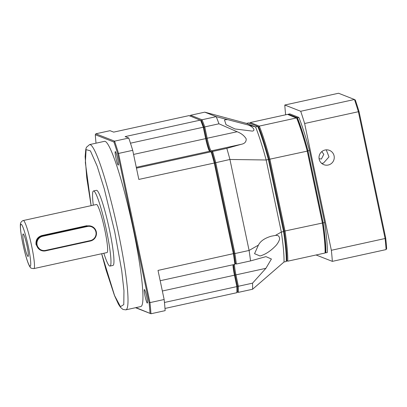 <?xml version="1.0" encoding="UTF-8"?>
<svg xmlns="http://www.w3.org/2000/svg" width="407" height="407" viewBox="0 0 407 407"><rect width="100%" height="100%" fill="white"/><g stroke="black" fill="none" stroke-linecap="round" stroke-linejoin="round"><path stroke-width="0.61" d="M145.009 295.991A6.919 0.758 77.6 0 1 144.373 289.565A6.919 0.758 77.6 0 1 146.703 296.657A6.919 0.758 77.6 0 1 147.339 303.088A6.919 0.758 77.6 0 1 145.009 295.991M115.934 158.023A6.919 0.758 77.6 0 1 115.298 151.597A6.919 0.758 77.6 0 1 117.628 158.689A6.919 0.758 77.6 0 1 118.264 165.115A6.919 0.758 77.6 0 1 115.934 158.023M89.611 144.587L104.548 141.315A84.59 9.285 77.6 0 1 133.023 228.012A84.59 9.285 77.6 0 1 140.761 306.568L125.829 309.839A84.59 9.285 77.6 0 0 118.091 231.283A84.59 9.285 77.6 0 0 89.611 144.587L86.477 147.253L85.816 149.13L85.129 156.603L86.757 177.859L91.117 205.662M93.315 205.179A38.451 4.218 77.6 0 1 93.518 190.964A38.451 4.218 77.6 0 1 106.461 230.372A38.451 4.218 77.6 0 1 109.982 266.081A38.451 4.218 77.6 0 1 103.851 253.251M93.518 190.964L96.505 190.308A38.451 4.218 77.6 0 1 109.447 229.716A38.451 4.218 77.6 0 1 112.968 265.425L109.982 266.081M23.311 220.523L96.479 204.487A24.608 2.701 77.6 0 1 104.767 229.706A24.608 2.701 77.6 0 1 107.016 252.559L33.847 268.595A24.608 2.701 77.6 0 0 31.598 245.742A24.608 2.701 77.6 0 0 23.311 220.523C22.731 220.319 20.147 222.649 20.518 223.743C20.162 224.659 20.04 230.159 22.929 244.154C24.623 252.086 26.369 258.425 28.159 263.181C29.238 265.751 29.981 267.145 30.388 267.368C30.403 268.015 31.558 268.427 33.847 268.595M41.244 250.483L40.629 250.239L36.075 244.76C35.506 240.084 37.413 237.016 41.809 235.561L86.61 225.743L91.656 226.348A7.692 7.621 -68.6 0 1 90.43 241.01L45.635 250.829A7.692 7.621 -68.6 0 1 36.447 242.725A7.692 7.621 -68.6 0 1 42.47 235.821L87.266 226.002A7.692 7.621 -68.6 0 1 91.656 226.348M87.419 226.475A7.229 7.163 -68.6 0 1 95.925 231.99A7.229 7.163 -68.6 0 1 90.395 240.583L45.594 250.402A7.229 7.163 -68.6 0 1 37.088 244.882A7.229 7.163 -68.6 0 1 42.623 236.289L87.419 226.475L86.61 225.743M24.181 244.658A11.533 1.267 77.6 0 1 23.209 233.949A11.533 1.267 77.6 0 1 27.01 245.767A11.533 1.267 77.6 0 1 28.139 256.441A11.533 1.267 77.6 0 1 24.181 244.658M164.448 302.472L236.859 286.604A99.969 10.969 77.6 0 1 236.894 292.689L237.464 291.763A99.201 10.887 -102.4 0 0 237.429 286.014L235.109 275.005A13.075 1.435 77.6 0 1 233.582 264.636A13.075 1.435 77.6 0 0 235.109 275.005L234.457 275.208L236.859 286.604L237.429 286.014L235.109 275.005L235.948 274.878A12.302 1.348 -102.4 0 1 234.524 264.428M133.572 154.426L205.672 138.624A12.302 1.348 77.6 0 0 209.656 151.19A12.302 1.348 77.6 0 0 209.712 151.221L211.141 151.786A99.969 10.969 77.6 0 1 214.25 162.902L233.425 253.892A99.969 10.969 77.6 0 1 234.864 264.352L235.404 263.421A99.201 10.887 -102.4 0 0 234.035 253.505L158.013 270.416L164.148 299.511L149.959 302.62L118.523 153.439L132.707 150.331A116.885 12.826 -102.4 0 0 128.77 138.044L125.117 136.61L200.524 120.08A99.969 10.969 77.6 0 1 203.271 127.228L205.672 138.624L206.324 138.421A13.075 1.435 77.6 0 0 210.246 151.435A13.075 1.435 77.6 0 1 206.324 138.421L204.009 127.416A99.201 10.887 -102.4 0 0 201.404 120.66L189.092 115.593L113.685 132.122L110.032 130.688L95.843 133.796L95.294 134.722L113.96 142.053L114.586 141.153L95.843 133.796M235.297 263.609L236.36 264.026L235.404 263.421A99.201 10.887 -102.4 0 0 234.035 253.505L214.942 162.886A99.201 10.887 -102.4 0 0 212.001 152.35L211.141 151.786L136.462 168.152M130.464 143.188L203.271 127.228L204.009 127.416A99.201 10.887 -102.4 0 0 201.404 120.66L202.014 119.755L190.588 115.267L204.772 112.159L216.203 116.646L202.014 119.755A99.969 10.969 -102.4 0 1 204.767 126.903L218.951 123.794A99.969 10.969 -102.4 0 0 216.203 116.646L227.554 119.607L224.913 119.816M132.707 150.331L138.838 179.426L214.942 162.886A99.201 10.887 -102.4 0 0 212.001 152.35L212.637 151.46L211.208 150.895L210.734 151.623M162.352 291.01L234.457 275.208A12.302 1.348 77.6 0 1 233.028 264.759M164.983 308.45L236.894 292.689M135.551 307.707L150.956 313.756L165.145 310.648A116.885 12.826 -102.4 0 0 164.148 299.511M128.77 138.044L114.586 141.153A116.885 12.826 77.6 0 1 118.523 153.439L117.74 153.846L149.059 302.467L149.959 302.62A116.885 12.826 77.6 0 1 150.956 313.756L135.928 307.626M160.185 280.723L234.864 264.352M150.015 313.156A116.117 12.744 -102.4 0 0 149.059 302.467M117.74 153.846A116.117 12.744 -102.4 0 0 113.96 142.053M95.294 134.722A116.117 12.744 -102.4 0 0 96.021 143.183M237.347 291.951L238.39 292.358A99.969 10.969 -102.4 0 0 238.349 286.274L237.429 286.014A99.201 10.887 -102.4 0 1 237.464 291.763L238.39 292.358L252.574 289.25L284.015 262.006A78.434 8.608 -102.4 0 0 281.334 232.041L283.572 231.547L268.391 159.503L266.153 159.992L281.334 232.041L275.381 235.439L271.337 236.187C264.728 238.115 260.414 241.102 258.399 245.141L249.099 250.453L234.915 253.561A99.969 10.969 -102.4 0 1 236.36 264.026L250.544 260.918A99.969 10.969 -102.4 0 0 249.099 250.453L229.93 159.463A99.969 10.969 -102.4 0 0 226.821 148.346L212.637 151.46A99.969 10.969 -102.4 0 1 215.741 162.576L234.915 253.561L234.035 253.505L214.942 162.886L229.93 159.463L266.153 159.992A78.434 8.608 -102.4 0 0 255.55 126.923L227.554 119.607M248.28 125.025C252.584 126.587 256.125 130.515 252.315 131.105L234.956 128.963L226.033 124.684L224.486 119.928M275.381 235.439C278.2 235.012 279.604 236.304 279.594 239.326C278.536 242.328 276.826 244.897 274.455 247.029C270.014 251.368 265.445 254.283 260.755 255.779L260.002 255.967L254.543 253.688L258.399 245.141M321.779 151.628L323.814 154.294L321.377 159.051L319.088 158.664M218.951 123.794L237.133 131.731L206.324 138.421L204.009 127.416L204.767 126.903L207.168 138.299A12.302 1.348 -102.4 0 0 211.208 150.895L241.168 144.327L226.821 148.346M238.349 286.274L235.948 274.878L265.913 268.315L252.538 283.165L238.349 286.274M190.023 116.193L190.588 115.267M250.544 260.918L265.929 256.634L271.408 259.005L265.913 268.315M252.574 289.25A99.969 10.969 -102.4 0 0 252.538 283.165M237.133 131.731C241.3 133.338 244.322 135.719 246.194 138.884C246.311 141.87 244.638 143.686 241.168 144.327M204.772 112.159L246.5 123.372L255.55 126.923L257.789 126.429L248.738 122.878L246.5 123.372M249.669 123.474L250.234 122.553L259.284 126.104A78.434 8.608 -102.4 0 1 269.882 159.178L268.391 159.503A78.434 8.608 -102.4 0 0 257.789 126.429L258.669 127.009A77.666 8.522 -102.4 0 1 269.083 159.493L284.188 231.161L283.572 231.547A78.434 8.608 -102.4 0 1 286.258 261.513L286.823 260.592A77.666 8.522 -102.4 0 0 284.188 231.161L322.395 223.041L307.214 150.997A78.434 8.608 -102.4 0 0 296.611 117.923L259.284 126.104L258.669 127.009M284.015 262.006L286.258 261.513M250.234 122.553L287.566 114.372L297.497 118.498A77.666 8.522 -102.4 0 1 307.906 150.982L269.882 159.178L285.068 231.222A78.434 8.608 -102.4 0 1 287.749 261.187L286.706 260.775M286.823 260.592L287.749 261.187L325.081 253.006A78.434 8.608 -102.4 0 0 322.395 223.041L323.01 222.649L307.906 150.982M325.081 253.006L325.646 252.081A77.666 8.522 -102.4 0 0 323.01 222.649M326.246 149.852L328.983 156.899L323.412 163.136L321.586 163.309M328.22 165.023A7.692 7.621 -68.6 0 1 319.032 156.919A7.692 7.621 -68.6 0 1 329.451 150.361A7.692 7.621 -68.6 0 1 328.22 165.023M304.629 123.504L331.349 250.29L385.103 238.507L358.384 111.722L304.629 123.504A100.661 11.045 77.6 0 0 300.712 111.274L284.783 105.026L338.543 93.244L354.466 99.496L300.712 111.274M359.096 111.798L358.384 111.722A100.661 11.045 -102.4 0 0 354.466 99.496L355.336 100.066A99.893 10.964 77.6 0 1 359.096 111.798L385.699 238.029A99.893 10.964 77.6 0 1 386.65 248.657L386.095 249.588A100.661 11.045 -102.4 0 0 385.103 238.507L385.699 238.029M288.298 114.657A78.434 8.608 77.6 0 1 288.314 114.204L297.359 117.755A78.434 8.608 77.6 0 1 307.962 150.829L323.143 222.873A78.434 8.608 77.6 0 1 325.829 252.839L325.305 252.635M285.638 114.794A100.661 11.045 77.6 0 1 284.783 105.026M325.829 252.839L327.32 252.513A78.434 8.608 -102.4 0 0 324.638 222.548L309.457 150.504A78.434 8.608 -102.4 0 0 298.855 117.43L289.804 113.879L288.314 114.204M331.349 250.29A100.661 11.045 77.6 0 1 332.341 261.365L316.412 255.118A100.661 11.045 77.6 0 1 316.346 254.919M332.341 261.365L386.095 249.588M324.638 222.548L323.143 222.873M307.962 150.829L309.457 150.504M298.855 117.43L297.359 117.755M91.137 205.657L85.368 162.627L86.096 149.613L90.41 150.865L97.171 166.158L104.268 188.843L114.728 231.787L121.724 270.706L123.962 290.73L123.789 304.614L120.457 306.664L114.57 295.584L101.674 253.729M22.955 244.175C21.556 237.988 19.271 223.718 21.164 224.201C23.179 225.254 27.045 240.145 28.236 246.25C29.635 252.437 31.914 266.707 30.021 266.224C28.007 265.171 24.145 250.28 22.955 244.175M209.712 151.221L136.289 167.313M41.809 235.561L42.623 236.289M45.594 250.402L45.635 250.829M90.43 241.01L90.395 240.583M101.653 253.734L106.059 269.994L114.443 295.426L118.447 304.187L120.538 307.371L122.975 309.452L125.829 309.839"/></g></svg>
